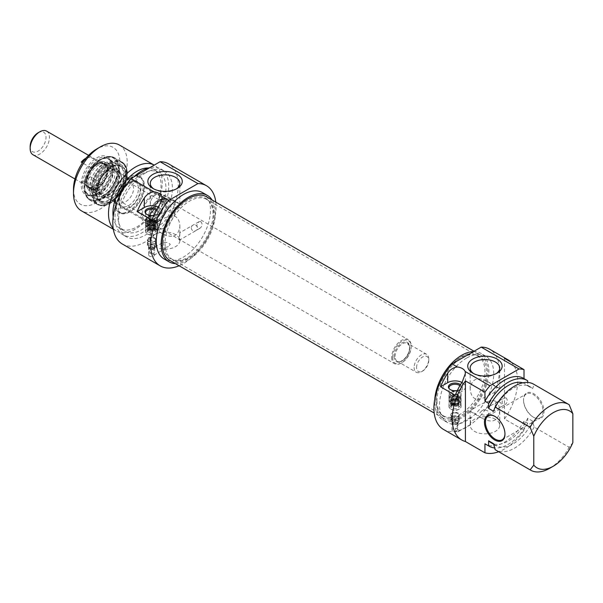 <?xml version="1.0" encoding="UTF-8"?>
<svg xmlns="http://www.w3.org/2000/svg" width="603" height="603" viewBox="0 0 603 603"><rect width="100%" height="100%" fill="white"/><g stroke="black" fill="none" stroke-linecap="round" stroke-linejoin="round"><path stroke-width="0.45" stroke-dasharray="3.02 2.26" d="M495.402 401.168C498.312 403.513 499.751 406.837 499.736 411.156C498.161 421.143 492.319 423.525 482.219 418.294C475.873 414.005 471.938 411.736 470.408 411.472L470.152 411.148C469.609 411.11 487.556 398.116 495.402 401.168M495.402 419.273A14.789 8.54 0 0 0 479.287 417.419A14.789 8.54 0 0 0 470.152 425.311A14.789 8.54 0 0 0 484.94 433.851A14.789 8.54 0 0 0 499.736 425.311A14.789 8.54 0 0 0 495.402 419.273M485.083 410.002C488.694 410.718 489.636 412.218 487.895 414.51C484.337 415.603 481.616 415.128 479.747 413.085L481.586 410.967L485.083 410.002M470.167 418.972L470.536 417.351L471.094 418.083L470.152 423.615L470.453 424.58L470.167 418.972M506.098 397.874L504.168 397.935C501.101 401.847 501.432 404.048 505.171 404.53C507.658 402.412 507.967 400.188 506.098 397.874M470.536 417.351L457.428 424.919L458.054 425.266L456.908 426.63A3.105 1.794 60 0 1 458.702 429.366A3.105 1.794 60 0 1 458.174 431.665A3.105 1.794 60 0 1 456.501 431.447L457.828 429.374C454.692 425.326 460.044 423.487 456.908 426.63C455.122 428.68 455.069 430.293 456.757 431.469L456.501 431.447M452.891 420.276A3.023 1.741 0 0 0 452.009 421.505A3.023 1.741 0 0 0 452.031 421.723A3.023 1.741 0 0 0 452.891 422.741A3.023 1.741 0 0 0 456.011 423.155A3.023 1.741 0 0 0 458.031 421.723A3.023 1.741 0 0 0 458.054 421.505A3.023 1.741 0 0 0 457.828 420.849A3.023 1.741 0 0 0 452.891 420.276M457.828 429.374A3.023 1.741 0 0 0 454.443 428.318A3.023 1.741 0 0 0 452.009 430.037A3.023 1.741 0 0 0 453.629 431.582A3.023 1.741 0 0 0 456.757 431.469M443.491 429.434A46.273 26.713 120 0 0 489.764 402.721A46.273 26.713 120 0 0 489.764 349.288M511.193 362.222A46.273 26.713 -60 0 1 504.477 418.964L524.015 430.248A46.273 26.713 -60 0 1 498.696 451.737M494.957 416.432A13.816 7.975 60 0 1 495.199 416.567A13.816 7.975 60 0 1 504.967 433.489L504.967 434.054M523.525 400.219A13.816 7.975 -120 0 0 533.293 417.133A13.816 7.975 -120 0 0 540.198 417.819A13.816 7.975 -120 0 0 540.198 401.869A13.816 7.975 -120 0 0 526.389 393.895A13.816 7.975 -120 0 0 523.525 400.219L523.525 399.653A14.502 8.374 60 0 1 533.783 393.729A14.502 8.374 60 0 1 544.034 411.495A14.502 8.374 60 0 1 533.783 417.419A14.502 8.374 60 0 1 523.525 399.653M455.212 395.251L462.358 391.121A10.357 5.985 0 0 0 465.388 386.892A10.357 5.985 0 0 0 461.868 382.4M457.33 390.488A6.641 3.837 0 0 0 461.091 388.46A6.641 3.837 0 0 0 460.466 384.684M459.893 385.664A6.045 3.49 180 0 1 461.076 387.737A6.045 3.49 180 0 1 460.549 389.161A6.045 3.49 180 0 1 455.031 391.226A6.045 3.49 180 0 1 449.514 389.161A6.045 3.49 180 0 1 449.28 388.814M459.305 397.4A6.045 3.49 0 0 0 452.717 396.638A6.045 3.49 0 0 0 448.986 399.864A6.045 3.49 0 0 0 452.74 403.09A6.045 3.49 0 0 0 459.343 402.307A6.045 3.49 0 0 0 461.076 399.864A6.045 3.49 0 0 0 459.305 397.4A6.045 3.49 0 0 0 452.717 396.638A6.045 3.49 0 0 0 448.986 399.864A6.045 3.49 0 0 0 452.74 403.09A6.045 3.49 0 0 0 459.343 402.307A6.045 3.49 0 0 0 461.076 399.864A6.045 3.49 0 0 0 459.305 397.4M458.416 403.475A4.749 2.744 0 0 0 456.222 398.9A4.749 2.744 0 0 0 450.456 402.291A4.749 2.744 0 0 0 458.416 403.475A4.749 2.744 0 0 0 456.222 398.9A4.749 2.744 0 0 0 450.456 402.291A4.749 2.744 0 0 0 458.416 403.475M450.878 395.772A5.872 3.392 0 0 0 449.16 398.168A5.872 3.392 0 0 0 455.031 401.56A5.872 3.392 0 0 0 460.903 398.168A5.872 3.392 0 0 0 457.278 395.04A5.872 3.392 0 0 0 450.878 395.772M459.946 396.638L459.946 398.613A5.872 3.392 180 0 1 458.242 399.601L458.242 397.626L457.489 396.344L450.863 392.523L450.117 392.937L450.117 394.912A5.872 3.392 180 0 1 450.878 394.362A5.872 3.392 180 0 1 451.82 393.925L451.82 391.95L452.574 391.535L459.192 395.357L459.946 396.638A5.872 3.392 0 0 0 460.903 394.792A5.872 3.392 0 0 0 459.185 392.395A5.872 3.392 0 0 0 451.82 391.95M450.117 392.937A5.872 3.392 0 0 0 449.16 394.792A5.872 3.392 0 0 0 452.235 397.769A5.872 3.392 0 0 0 458.242 397.626M450.117 394.912L458.242 399.601M451.82 393.925L459.946 398.613M452.574 391.535A4.832 2.789 180 0 1 458.453 391.965A4.832 2.789 180 0 1 459.192 395.357M457.489 396.344A4.832 2.789 180 0 1 451.609 395.915A4.832 2.789 180 0 1 450.863 392.523M496.194 373.619A14.789 8.54 180 0 1 495.402 374.109A14.789 8.54 180 0 1 474.486 374.109A14.789 8.54 180 0 1 473.694 373.619M495.402 386.621L487.669 381.578C477.568 376.347 471.727 378.729 470.152 388.716C471.071 398.719 476.001 401.568 484.94 397.256C493.872 392.99 498.802 390.141 499.736 388.716L495.402 386.621M524.015 430.248L524.015 421.218L527.678 423.336L527.678 418.248L532.562 421.075L534.183 427.09L569.187 447.305L572.85 442.579M504.477 358.348L504.477 418.964M523.472 378.315A37.989 21.934 -60 0 1 524.015 378.646L527.678 380.764M569.187 404.726L534.183 384.518L532.562 388.664L527.678 385.845L527.678 382.438M549.65 468.312A37.989 21.934 120 0 0 569.187 447.305M533.64 384.186A37.989 21.934 -60 0 1 534.183 384.518M493.488 411.223A34.017 19.635 -60 0 1 530.029 386.689A34.017 19.635 -60 0 1 532.562 388.664M522.756 382.83A34.017 19.635 -60 0 1 525.145 383.87A34.017 19.635 -60 0 1 527.678 385.845M534.183 427.09A37.989 21.934 -60 0 1 495.651 449.981M532.562 421.075A34.017 19.635 -60 0 1 496.02 445.602A34.017 19.635 -60 0 1 493.488 443.627M527.678 418.248A34.017 19.635 -60 0 1 491.136 442.783M527.678 423.336A37.989 21.934 -60 0 1 494.626 447.931M524.015 421.218A37.989 21.934 -60 0 1 485.483 444.11M466.632 358.061A38.328 22.13 120 0 0 441.592 391.844A38.328 22.13 120 0 0 447.464 422.56A38.328 22.13 120 0 0 485.799 400.43A38.328 22.13 120 0 0 485.792 356.162A38.328 22.13 120 0 0 466.632 358.061M473.513 351.557A38.328 22.13 -60 0 1 480.915 353.343A38.328 22.13 -60 0 1 480.915 397.603A38.328 22.13 -60 0 1 442.579 419.741A38.328 22.13 -60 0 1 434.763 399.201M457.195 420.057A3.068 1.771 180 0 1 458.069 421.527A3.068 1.771 180 0 1 457.195 422.56A3.068 1.771 180 0 1 454.036 422.982A3.068 1.771 180 0 1 451.994 421.527A3.068 1.771 180 0 1 452.861 420.057A3.068 1.771 180 0 1 457.195 420.057M458.031 418.995A4.244 2.45 0 0 0 453.403 418.467A4.244 2.45 0 0 0 450.788 420.728A4.244 2.45 0 0 0 455.031 423.178A4.244 2.45 0 0 0 459.275 420.728A4.244 2.45 0 0 0 458.031 418.995M453.049 412.98L452.642 412.701A4.244 2.45 0 0 0 450.788 414.721A4.244 2.45 0 0 0 452.031 416.454A4.244 2.45 0 0 0 458.031 416.454A4.244 2.45 0 0 0 459.275 414.721A4.244 2.45 0 0 0 458.031 412.995A4.244 2.45 0 0 0 456.17 412.362L452.642 412.701L453.343 413.123A3.799 2.193 0 0 0 452.348 413.537A3.799 2.193 0 0 0 451.232 415.09A3.799 2.193 0 0 0 452.348 416.643A3.799 2.193 0 0 0 457.715 416.643A3.799 2.193 0 0 0 458.83 415.09A3.799 2.193 0 0 0 455.996 412.972L456.17 412.362M452.348 416.356A3.799 2.193 0 0 0 451.232 417.909A3.799 2.193 0 0 0 451.263 418.18A3.799 2.193 0 0 0 455.031 420.103A3.799 2.193 0 0 0 458.8 418.18A3.799 2.193 0 0 0 458.83 417.909A3.799 2.193 0 0 0 456.486 415.882A3.799 2.193 0 0 0 452.348 416.356M452.642 412.701L455.996 412.972M450.878 399.156A5.872 3.392 0 0 0 449.16 401.553A5.872 3.392 0 0 0 455.031 404.945A5.872 3.392 0 0 0 460.903 401.553A5.872 3.392 0 0 0 457.278 398.425A5.872 3.392 0 0 0 450.878 399.156M450.878 400.565A5.872 3.392 0 0 0 449.16 402.962A5.872 3.392 0 0 0 455.031 406.354A5.872 3.392 0 0 0 460.903 402.962A5.872 3.392 0 0 0 457.278 399.834A5.872 3.392 0 0 0 450.878 400.565M452.348 405.08L452.348 405.08A3.799 2.193 0 0 0 451.232 406.633A3.799 2.193 0 0 0 455.031 408.826A3.799 2.193 0 0 0 458.83 406.633A3.799 2.193 0 0 0 457.715 405.08A3.799 2.193 0 0 0 452.348 405.08L451.579 405.525A4.884 2.819 180 0 1 458.484 405.525A4.884 2.819 180 0 1 458.484 409.512A4.884 2.819 180 0 1 451.579 409.512A4.884 2.819 180 0 1 451.579 405.525L452.348 405.08M459.305 404.161A6.045 3.49 0 0 0 452.717 403.407A6.045 3.49 0 0 0 448.986 406.633A6.045 3.49 0 0 0 455.031 410.123A6.045 3.49 0 0 0 461.076 406.633A6.045 3.49 0 0 0 459.305 404.161M450.81 409.068A5.97 3.445 0 0 0 459.252 409.068A5.97 3.445 0 0 0 459.252 404.191A5.97 3.445 0 0 0 450.81 404.191A5.97 3.445 0 0 0 450.81 409.068L451.579 409.512M436.105 399.932A34.529 19.937 -60 0 1 449.077 367.544A34.529 19.937 -60 0 1 474.207 354.579A34.529 19.937 -60 0 1 477.795 355.928A34.529 19.937 -60 0 1 477.795 395.802A34.529 19.937 -60 0 1 443.258 415.746A34.529 19.937 -60 0 1 440.303 413.311A34.529 19.937 -60 0 1 436.105 399.932M437.002 400.829A34.997 20.208 120 0 0 441.253 414.382A34.997 20.208 120 0 0 479.242 396.646A34.997 20.208 120 0 0 475.609 354.865A34.997 20.208 120 0 0 450.147 368.003A34.997 20.208 120 0 0 437.002 400.829M165.064 243.446A34.529 19.937 120 0 0 172.217 259.26A34.529 19.937 120 0 0 175.797 260.602A34.529 19.937 120 0 0 206.746 239.316A34.529 19.937 120 0 0 209.708 201.877A34.529 19.937 120 0 0 206.746 199.442A34.529 19.937 120 0 0 180.139 208.698A34.529 19.937 120 0 0 165.064 243.446M435.781 401.538A36.723 21.203 -60 0 1 451.805 364.574A36.723 21.203 -60 0 1 480.109 354.737A36.723 21.203 -60 0 1 480.109 397.143A36.723 21.203 -60 0 1 443.386 418.346A36.723 21.203 -60 0 1 435.781 401.538M163.511 242.934A34.997 20.208 -60 0 1 181.006 205.51A34.997 20.208 -60 0 1 208.759 200.799A34.997 20.208 -60 0 1 205.759 238.75A34.997 20.208 -60 0 1 174.395 260.315A34.997 20.208 -60 0 1 163.511 242.934M169.895 260.451A36.723 21.203 120 0 0 206.625 239.248A36.723 21.203 120 0 0 206.625 196.842M391.664 357.36A13.816 7.975 120 0 0 394.528 363.684A13.816 7.975 120 0 0 401.432 362.998A13.816 7.975 120 0 0 411.201 346.077A13.816 7.975 120 0 0 408.337 339.76A13.816 7.975 120 0 0 397.694 343.461A13.816 7.975 120 0 0 391.664 357.36M392.643 357.36A13.123 7.575 -60 0 1 401.922 341.29A13.123 7.575 -60 0 1 411.201 346.642A13.123 7.575 -60 0 1 401.922 362.72A13.123 7.575 -60 0 1 392.643 357.36M86.922 181.42A13.816 7.975 120 0 0 89.787 187.744A13.816 7.975 120 0 0 103.595 179.769A13.816 7.975 120 0 0 103.595 163.812A13.816 7.975 120 0 0 92.952 167.513A13.816 7.975 120 0 0 86.922 181.42M414.133 367.506A10.357 5.985 120 0 0 416.274 372.255A10.357 5.985 120 0 0 421.459 371.742A10.357 5.985 120 0 0 428.778 359.049A10.357 5.985 120 0 0 426.638 354.308A10.357 5.985 120 0 0 418.655 357.082A10.357 5.985 120 0 0 414.133 367.506M416.575 367.506A8.63 4.982 -60 0 1 422.673 356.938A8.63 4.982 -60 0 1 428.778 360.458A8.63 4.982 -60 0 1 422.68 371.033A8.63 4.982 -60 0 1 416.575 367.506M30.15 146.521A11.223 6.482 120 0 0 38.087 151.104A11.223 6.482 120 0 0 46.024 137.363A11.223 6.482 120 0 0 38.087 132.781M46.612 131.115A13.643 7.877 -60 0 1 46.612 146.868A13.643 7.877 -60 0 1 32.977 154.745M87.043 181.345A13.643 7.877 120 0 0 89.87 187.593A13.643 7.877 120 0 0 103.512 179.717A13.643 7.877 120 0 0 103.512 163.963A13.643 7.877 120 0 0 92.998 167.619A13.643 7.877 120 0 0 87.043 181.345M90.171 176.724A13.643 7.877 -60 0 1 81.232 181.887L91 187.525A13.643 7.877 120 0 0 99.94 182.362L90.171 176.724L81.232 181.887M86.078 158.092A13.643 7.877 -60 0 1 90.171 156.984L99.94 162.622A13.643 7.877 120 0 0 91 167.785L82.453 162.855M84.179 160.443L90.171 156.984M99.94 162.622L91 167.785M91 187.525L99.94 182.362M163.926 227.994A16.402 9.467 -60 0 1 155.725 228.801A16.402 9.467 -60 0 1 155.725 209.859A16.402 9.467 -60 0 1 172.134 200.392A16.402 9.467 -60 0 1 174.644 213.537A16.402 9.467 -60 0 1 163.926 227.994M149.921 215.535A11.05 6.377 -60 0 1 157.737 201.997A11.05 6.377 -60 0 1 165.554 206.512A11.05 6.377 -60 0 1 157.737 220.042A11.05 6.377 -60 0 1 149.921 215.535M150.901 215.535A10.357 5.985 120 0 0 153.041 220.276A10.357 5.985 120 0 0 158.227 219.763A10.357 5.985 120 0 0 165.554 207.078A10.357 5.985 120 0 0 163.405 202.337A10.357 5.985 120 0 0 155.423 205.11A10.357 5.985 120 0 0 150.901 215.535M152.853 221.595A16.402 9.467 120 0 0 163.571 207.146A16.402 9.467 120 0 0 161.054 194A16.402 9.467 120 0 0 148.413 198.395A16.402 9.467 120 0 0 141.253 214.902A16.402 9.467 120 0 0 144.652 222.409A16.402 9.467 120 0 0 152.853 221.595M152.853 196.216A14.676 8.472 -60 0 1 160.194 195.493A14.676 8.472 -60 0 1 160.194 212.437A14.676 8.472 -60 0 1 145.511 220.917A14.676 8.472 -60 0 1 143.265 209.151A14.676 8.472 -60 0 1 152.853 196.216M129.901 182.965A14.676 8.472 -60 0 1 137.235 182.242A14.676 8.472 -60 0 1 137.235 199.186A14.676 8.472 -60 0 1 122.56 207.658A14.676 8.472 -60 0 1 120.314 195.9A14.676 8.472 -60 0 1 129.901 182.965M118.912 201.296A15.542 8.97 120 0 0 129.901 207.643A15.542 8.97 120 0 0 140.891 188.611A15.542 8.97 120 0 0 129.901 182.264A15.542 8.97 120 0 0 118.912 201.296L118.912 199.887A13.816 7.975 -60 0 1 128.68 182.965A13.816 7.975 -60 0 1 135.585 182.287A13.816 7.975 -60 0 1 135.585 198.236A13.816 7.975 -60 0 1 121.768 206.211A13.816 7.975 -60 0 1 118.912 199.887M101.817 190.02A13.816 7.975 120 0 0 104.681 196.337A13.816 7.975 120 0 0 111.585 195.658A13.816 7.975 120 0 0 121.354 178.737A13.816 7.975 120 0 0 118.489 172.413A13.816 7.975 120 0 0 107.847 176.114A13.816 7.975 120 0 0 101.817 190.02M99.374 190.02A15.542 8.97 -60 0 1 110.364 170.988A15.542 8.97 -60 0 1 121.354 177.327A15.542 8.97 -60 0 1 110.364 196.359A15.542 8.97 -60 0 1 99.374 190.02M96.156 191.875A20.095 11.6 120 0 0 98.07 198.998A20.095 11.6 120 0 0 120.412 189.47A20.095 11.6 120 0 0 117.487 165.365A20.095 11.6 120 0 0 103.271 173.558A20.095 11.6 120 0 0 96.156 191.875M96.932 192.839A20.721 11.962 -60 0 1 111.585 167.461A20.721 11.962 -60 0 1 118.927 165.501A20.721 11.962 -60 0 1 121.942 166.436A20.721 11.962 -60 0 1 121.949 190.36A20.721 11.962 -60 0 1 101.229 202.322A20.721 11.962 -60 0 1 98.907 200.181A20.721 11.962 -60 0 1 96.932 192.839M111.095 167.182A20.721 11.962 120 0 0 97.558 185.438A20.721 11.962 120 0 0 100.739 202.043A20.721 11.962 120 0 0 111.095 201.01A20.721 11.962 120 0 0 125.748 175.639A20.721 11.962 120 0 0 121.459 166.149A20.721 11.962 120 0 0 111.095 167.182M110.364 165.908A21.753 12.557 -60 0 1 125.748 174.795A21.753 12.557 -60 0 1 110.364 201.44A21.753 12.557 -60 0 1 94.98 192.553A21.753 12.557 -60 0 1 110.364 165.908M102.276 158.898A23.653 13.658 120 0 0 86.749 196.103A23.653 13.658 120 0 0 115.693 180.794A23.653 13.658 120 0 0 102.276 158.898M108.178 203.105A24.346 14.057 120 0 0 123.932 183.832A24.346 14.057 120 0 0 123.155 163.458A24.346 14.057 120 0 0 121.075 161.74A24.346 14.057 120 0 0 109.625 162.546A24.346 14.057 120 0 0 93.133 183.938A24.346 14.057 120 0 0 96.729 203.912A24.346 14.057 120 0 0 99.254 204.862A24.346 14.057 120 0 0 108.178 203.105M108.917 203.294A24.067 13.899 120 0 0 124.489 184.247A24.067 13.899 120 0 0 123.728 164.099A24.067 13.899 120 0 0 97.596 176.302A24.067 13.899 120 0 0 100.098 205.035A24.067 13.899 120 0 0 108.917 203.294M110.221 166.654A19.929 11.502 120 0 0 96.736 184.141A19.929 11.502 120 0 0 99.646 200.498A19.929 11.502 120 0 0 119.598 189.003A19.929 11.502 120 0 0 119.575 165.983A19.929 11.502 120 0 0 110.221 166.654M106.143 164.31A19.907 11.495 120 0 0 92.666 181.782A19.907 11.495 120 0 0 95.576 198.123A19.907 11.495 120 0 0 115.505 186.644A19.907 11.495 120 0 0 115.482 163.639A19.907 11.495 120 0 0 106.143 164.31M107.937 195.779A15.882 9.173 120 0 0 117.954 183.87A15.882 9.173 120 0 0 118.256 170.611A15.882 9.173 120 0 0 100.467 177.96A15.882 9.173 120 0 0 103 197.038A15.882 9.173 120 0 0 107.937 195.779M104.274 166.797A15.716 9.075 120 0 0 93.631 180.606A15.716 9.075 120 0 0 95.952 193.495A15.716 9.075 120 0 0 98.199 194.196A15.716 9.075 120 0 0 111.661 184.42A15.716 9.075 120 0 0 113.402 167.875A15.716 9.075 120 0 0 111.661 166.277A15.716 9.075 120 0 0 104.274 166.797M102.043 165.508A15.716 9.075 120 0 0 92.086 177.395A15.716 9.075 120 0 0 91.92 190.518A15.716 9.075 120 0 0 93.721 192.206A15.716 9.075 120 0 0 109.429 183.131A15.716 9.075 120 0 0 109.429 164.988A15.716 9.075 120 0 0 107.07 164.272A15.716 9.075 120 0 0 102.043 165.508M97.852 163.971A14.676 8.472 120 0 0 87.91 176.867A14.676 8.472 120 0 0 90.073 188.905A14.676 8.472 120 0 0 104.749 180.433A14.676 8.472 120 0 0 104.749 163.488A14.676 8.472 120 0 0 97.852 163.971M97.369 163.692A14.676 8.472 120 0 0 87.435 176.589A14.676 8.472 120 0 0 89.598 188.626A14.676 8.472 120 0 0 104.274 180.154A14.676 8.472 120 0 0 104.274 163.209A14.676 8.472 120 0 0 97.369 163.692M97.4 162.833A15.716 9.075 120 0 0 86.975 187.352A15.716 9.075 120 0 0 104.794 180.455A15.716 9.075 120 0 0 101.854 161.574A15.716 9.075 120 0 0 97.4 162.833M99.141 162.908A16.809 9.708 120 0 0 87.985 189.138A16.809 9.708 120 0 0 107.048 181.759A16.809 9.708 120 0 0 103.912 161.559A16.809 9.708 120 0 0 99.141 162.908M99.133 160.127A20.894 12.06 120 0 0 85.483 178.541A20.894 12.06 120 0 0 88.686 195.282A20.894 12.06 120 0 0 109.58 183.222A20.894 12.06 120 0 0 109.58 159.094A20.894 12.06 120 0 0 99.751 159.787A20.894 12.06 120 0 0 99.133 160.127M97.422 159.139A20.894 12.06 120 0 0 83.772 177.553A20.894 12.06 120 0 0 86.975 194.294A20.894 12.06 120 0 0 97.422 193.261A20.894 12.06 120 0 0 112.196 167.672A20.894 12.06 120 0 0 107.869 158.107A20.894 12.06 120 0 0 97.422 159.139M96.691 157.873A21.927 12.663 -60 0 1 112.196 166.827A21.927 12.663 -60 0 1 96.691 193.684A21.927 12.663 -60 0 1 81.186 184.729A21.927 12.663 -60 0 1 96.691 157.873M118.912 197.068A10.357 5.985 120 0 0 121.06 201.809A10.357 5.985 120 0 0 131.416 195.824A10.357 5.985 120 0 0 131.416 183.862A10.357 5.985 120 0 0 126.238 184.375A10.357 5.985 120 0 0 118.912 197.068L118.912 188.611L126.238 184.375M73.491 189.169A32.803 18.942 120 0 0 96.691 202.563A32.803 18.942 120 0 0 119.891 162.388A32.803 18.942 120 0 0 96.691 148.994M119.349 144.999A37.989 21.934 -60 0 1 119.349 188.86A37.989 21.934 -60 0 1 81.36 210.794M113.191 228.416A37.989 21.934 120 0 0 116.364 231.002A37.989 21.934 120 0 0 154.353 209.068A37.989 21.934 120 0 0 154.353 165.207A37.989 21.934 120 0 0 154.21 165.124L154.353 165.207M113.191 216.869A34.017 19.635 120 0 0 119.974 228.499A34.017 19.635 120 0 0 153.991 208.857A34.017 19.635 120 0 0 153.991 169.579A34.017 19.635 120 0 0 148.398 168.003M141.863 174.086A34.017 19.635 120 0 0 119.643 204.063A34.017 19.635 120 0 0 124.859 231.318A34.017 19.635 120 0 0 158.875 211.676A34.017 19.635 120 0 0 158.875 172.398A34.017 19.635 120 0 0 141.863 174.086M133.858 176.875A37.989 21.934 120 0 0 122.869 234.755A37.989 21.934 120 0 0 160.858 212.821A37.989 21.934 120 0 0 160.858 168.961A37.989 21.934 120 0 0 149.868 167.634M145.527 172.955A37.989 21.934 120 0 0 120.713 206.43A37.989 21.934 120 0 0 126.532 236.873A37.989 21.934 120 0 0 164.521 214.939A37.989 21.934 120 0 0 164.521 171.079A37.989 21.934 120 0 0 145.527 172.955M122.394 244.049A46.273 26.713 120 0 0 168.667 217.329A46.273 26.713 120 0 0 168.667 163.903M215.814 202.148A46.273 26.713 -60 0 1 179.091 265.757M200.867 221.648L198.937 221.716C195.869 225.628 196.201 227.828 199.94 228.311C202.427 226.185 202.736 223.969 200.867 221.648M179.852 233.783L178.91 239.399L179.468 240.13L179.852 233.783M158.468 207.236A10.357 5.985 180 0 1 161.988 211.728A10.357 5.985 180 0 1 158.958 215.957L151.813 220.08M153.931 215.324A6.641 3.837 0 0 0 157.692 213.296A6.641 3.837 0 0 0 157.066 209.52M156.494 210.5A6.045 3.49 180 0 1 157.677 212.573A6.045 3.49 180 0 1 157.149 213.997A6.045 3.49 180 0 1 147.358 215.037A6.045 3.49 180 0 1 146.114 213.997A6.045 3.49 180 0 1 145.881 213.643M147.358 227.165A6.045 3.49 180 0 1 145.587 224.7A6.045 3.49 180 0 1 151.632 221.211A6.045 3.49 180 0 1 157.677 224.7A6.045 3.49 180 0 1 155.906 227.165A6.045 3.49 180 0 1 147.358 227.165A6.045 3.49 180 0 1 145.587 224.7A6.045 3.49 180 0 1 151.632 221.211A6.045 3.49 180 0 1 157.677 224.7A6.045 3.49 180 0 1 155.906 227.165A6.045 3.49 180 0 1 147.358 227.165M154.986 224.942A4.749 2.744 180 0 1 147.042 223.713A4.749 2.744 180 0 1 152.861 220.359A4.749 2.744 180 0 1 154.986 224.942A4.749 2.744 180 0 1 147.042 223.713A4.749 2.744 180 0 1 152.861 220.359A4.749 2.744 180 0 1 154.986 224.942M147.479 220.608A5.872 3.392 0 0 0 145.76 223.004A5.872 3.392 0 0 0 151.632 226.396A5.872 3.392 0 0 0 157.504 223.004A5.872 3.392 0 0 0 153.878 219.876A5.872 3.392 0 0 0 147.479 220.608M156.546 221.474L156.546 223.449A5.872 3.392 180 0 1 154.843 224.437L154.843 222.462L154.089 221.18L147.464 217.359L146.717 217.773L146.717 219.741A5.872 3.392 180 0 1 147.479 219.198A5.872 3.392 180 0 1 148.421 218.761L148.421 216.786L149.175 216.371L155.8 220.193L156.546 221.474A5.872 3.392 0 0 0 157.504 219.62A5.872 3.392 0 0 0 155.785 217.223A5.872 3.392 0 0 0 148.421 216.786M146.717 217.773A5.872 3.392 0 0 0 145.76 219.62A5.872 3.392 0 0 0 148.835 222.605A5.872 3.392 0 0 0 154.843 222.462M146.717 219.741L154.843 224.437M148.421 218.761L156.546 223.449M149.175 216.371A4.832 2.789 180 0 1 155.054 216.801A4.832 2.789 180 0 1 155.8 220.193M154.089 221.18A4.832 2.789 180 0 1 148.21 220.751A4.832 2.789 180 0 1 147.464 217.359M176.31 188.935A14.789 8.54 180 0 1 175.518 189.425A14.789 8.54 180 0 1 154.602 189.432A14.789 8.54 180 0 1 154.602 189.425A14.789 8.54 180 0 1 153.81 188.935M154.602 189.432L152.891 188.445L154.602 189.425M175.518 201.937L167.792 196.895C157.684 191.664 151.843 194.045 150.275 204.033C150.253 208.352 151.7 211.676 154.602 214.012C162.448 217.072 180.403 204.078 179.852 204.033L175.518 201.937M154.602 246.665A14.789 8.54 0 0 0 170.724 248.519A14.789 8.54 0 0 0 179.852 240.627A14.789 8.54 0 0 0 165.064 232.087A14.789 8.54 0 0 0 150.275 240.627A14.789 8.54 0 0 0 154.602 246.665M154.602 228.567L150.275 226.472C149.725 226.427 167.679 213.432 175.518 216.492C178.428 218.829 179.875 222.153 179.852 226.472C178.284 236.459 172.443 238.841 162.335 233.61L154.602 228.567M161.189 243.981C161.868 247.449 164.272 248.285 168.418 246.514L170.265 244.396C168.388 242.353 165.667 241.878 162.109 242.971L161.189 243.981M153.509 254.639L154.526 254.36L149.265 252.182L149.265 250.871L151.541 249.077L154.654 250.773L153.509 254.639A3.105 1.794 -120 0 0 153.509 253.32M154.654 254.458L154.526 254.36A3.023 1.741 0 0 1 154.654 254.865L168.418 246.514M149.265 250.871A3.105 1.794 -120 0 0 149.265 252.182M153.509 247.705A3.023 1.741 0 0 0 154.632 246.559A3.023 1.741 0 0 0 154.654 246.341A3.023 1.741 0 0 0 153.765 245.104A3.023 1.741 0 0 0 149.499 245.104A3.023 1.741 0 0 0 148.609 246.341A3.023 1.741 0 0 0 148.632 246.559A3.023 1.741 0 0 0 150.494 247.954A3.023 1.741 0 0 0 153.509 247.705M152.506 253.2A3.023 1.741 0 0 0 148.609 254.865A3.023 1.741 0 0 0 150.32 256.441A3.023 1.741 0 0 0 153.509 256.237A3.023 1.741 0 0 0 154.654 254.865M202.54 192.628A38.328 22.13 -60 0 1 202.54 236.889A38.328 22.13 -60 0 1 164.212 259.019M175.383 263.617A38.328 22.13 120 0 0 207.424 239.708A38.328 22.13 120 0 0 212.113 200.008M147.358 233.934A6.045 3.49 0 0 0 153.946 234.688A6.045 3.49 0 0 0 157.677 231.462A6.045 3.49 0 0 0 151.632 227.979A6.045 3.49 0 0 0 145.587 231.462A6.045 3.49 0 0 0 147.358 233.934M147.479 223.992A5.872 3.392 0 0 0 145.76 226.389A5.872 3.392 0 0 0 151.632 229.781A5.872 3.392 0 0 0 157.504 226.389A5.872 3.392 0 0 0 153.878 223.261A5.872 3.392 0 0 0 147.479 223.992M147.479 225.401A5.872 3.392 0 0 0 145.76 227.798A5.872 3.392 0 0 0 151.632 231.19A5.872 3.392 0 0 0 157.504 227.798A5.872 3.392 0 0 0 153.878 224.67A5.872 3.392 0 0 0 147.479 225.401M148.949 229.916L148.949 229.916A3.799 2.193 0 0 0 147.833 231.462A3.799 2.193 0 0 0 151.632 233.655A3.799 2.193 0 0 0 155.431 231.462A3.799 2.193 0 0 0 154.315 229.916L154.315 229.916A3.799 2.193 0 0 0 148.949 229.916L148.18 230.361A4.884 2.819 180 0 1 155.084 230.361L155.084 230.361A4.884 2.819 180 0 1 155.084 234.348A4.884 2.819 180 0 1 148.18 234.348A4.884 2.819 180 0 1 148.18 230.361M154.315 229.916L155.084 230.361L154.315 229.916M155.853 229.027A5.97 3.445 0 0 0 147.411 229.027A5.97 3.445 0 0 0 147.411 233.904A5.97 3.445 0 0 0 155.853 233.904A5.97 3.445 0 0 0 155.853 229.027M115.693 203.151A20.095 11.6 -60 0 1 126.215 181.239A20.095 11.6 -60 0 1 142.195 179.634A20.095 11.6 -60 0 1 139.949 200.754A20.095 11.6 -60 0 1 122.778 213.258A20.095 11.6 -60 0 1 115.693 203.151M114.027 202.706A20.721 11.962 120 0 0 118.316 212.188A20.721 11.962 120 0 0 121.331 213.123A20.721 11.962 120 0 0 139.037 200.226A20.721 11.962 120 0 0 141.358 178.443A20.721 11.962 120 0 0 139.037 176.302A20.721 11.962 120 0 0 128.68 177.327A20.721 11.962 120 0 0 114.027 202.706M129.901 178.036A20.721 11.962 -60 0 1 140.258 177.011A20.721 11.962 -60 0 1 140.258 200.935A20.721 11.962 -60 0 1 119.537 212.897A20.721 11.962 -60 0 1 116.364 196.292A20.721 11.962 -60 0 1 129.901 178.036M155.144 240.936L155.876 240.062L155.725 238.901L155.031 240.899A3.799 2.193 0 0 1 154.315 241.471L154.632 241.29A4.244 2.45 0 0 0 155.144 240.936M155.303 239.368A3.799 2.193 0 0 0 152.627 237.808A3.799 2.193 0 0 0 148.949 238.373A3.799 2.193 0 0 0 147.833 239.926A3.799 2.193 0 0 0 148.949 241.471A3.799 2.193 0 0 0 154.315 241.471M155.725 238.901A4.244 2.45 0 0 0 151.059 237.13A4.244 2.45 0 0 0 147.388 239.557A4.244 2.45 0 0 0 148.632 241.29L148.632 241.29A4.244 2.45 0 0 0 154.632 241.29M148.949 241.192A3.799 2.193 0 0 0 147.833 242.745A3.799 2.193 0 0 0 147.863 243.017A3.799 2.193 0 0 0 151.632 244.939A3.799 2.193 0 0 0 155.401 243.017A3.799 2.193 0 0 0 155.431 242.745A3.799 2.193 0 0 0 153.087 240.718A3.799 2.193 0 0 0 148.949 241.192M149.461 247.396A3.068 1.771 180 0 1 148.594 246.363A3.068 1.771 180 0 1 149.461 244.893A3.068 1.771 180 0 1 152.981 244.554A3.068 1.771 180 0 1 154.669 246.363A3.068 1.771 180 0 1 153.795 247.396A3.068 1.771 180 0 1 149.461 247.396M148.632 247.298A4.244 2.45 0 0 0 153.26 247.825A4.244 2.45 0 0 0 155.876 245.564A4.244 2.45 0 0 0 151.632 243.115A4.244 2.45 0 0 0 147.388 245.564A4.244 2.45 0 0 0 148.632 247.298M453.132 421.987A2.683 1.545 180 0 1 456.207 421.693A2.683 1.545 180 0 1 457.692 423.276A2.683 1.545 180 0 1 455.031 424.633A2.683 1.545 180 0 1 452.371 423.276A2.683 1.545 180 0 1 453.132 421.987M453.614 422.733A2.005 1.153 0 0 0 454.511 424.663A2.005 1.153 0 0 0 456.961 423.246A2.005 1.153 0 0 0 453.614 422.733M452.099 399.864A4.146 2.389 0 0 0 453.961 403.867A4.146 2.389 0 0 0 459.034 400.935A4.146 2.389 0 0 0 452.099 399.864M452.589 399.578A3.452 1.997 180 0 1 456.35 399.148A3.452 1.997 180 0 1 458.484 400.995A3.452 1.997 180 0 1 455.031 402.985A3.452 1.997 180 0 1 451.579 400.995A3.452 1.997 180 0 1 452.589 399.578M452.589 397.324A3.452 1.997 0 0 0 451.579 398.734A3.452 1.997 0 0 0 455.031 400.731A3.452 1.997 0 0 0 458.484 398.734A3.452 1.997 0 0 0 456.35 396.895A3.452 1.997 0 0 0 452.589 397.324M452.099 396.48A4.146 2.389 180 0 1 459.034 397.55A4.146 2.389 180 0 1 453.961 400.482A4.146 2.389 180 0 1 452.099 396.48M462.358 381.654L462.358 391.121M451.858 401.131A4.492 2.593 180 0 1 459.365 402.291A4.492 2.593 180 0 1 453.871 405.472A4.492 2.593 180 0 1 451.858 401.131M452.348 401.975A3.799 2.193 0 0 0 451.232 403.528A3.799 2.193 0 0 0 455.031 405.721A3.799 2.193 0 0 0 458.83 403.528A3.799 2.193 0 0 0 456.486 401.5A3.799 2.193 0 0 0 452.348 401.975M394.106 356.516A11.05 6.377 120 0 0 405.827 357.556A11.05 6.377 120 0 0 405.827 341.931A11.05 6.377 120 0 0 394.106 356.516M395.086 356.516A10.357 5.985 -60 0 1 399.608 346.084A10.357 5.985 -60 0 1 407.59 343.311A10.357 5.985 -60 0 1 407.59 355.273A10.357 5.985 -60 0 1 397.226 361.257A10.357 5.985 -60 0 1 395.086 356.516M160.262 224.746A15.015 8.668 120 0 0 170.709 208.676A15.015 8.668 120 0 0 164.046 198.847A15.015 8.668 120 0 0 152.755 208.148A15.015 8.668 120 0 0 150.351 222.582A15.015 8.668 120 0 0 160.262 224.746M157.978 221.896A13.153 7.59 -60 0 1 149.295 220.012A13.153 7.59 -60 0 1 151.406 207.372A13.153 7.59 -60 0 1 161.295 199.216A13.153 7.59 -60 0 1 167.121 207.831A13.153 7.59 -60 0 1 157.978 221.896M157.737 221.271A12.55 7.244 120 0 0 165.426 201.462A12.55 7.244 120 0 0 150.049 210.334A12.55 7.244 120 0 0 157.737 221.271M110.364 164.22A23.826 13.756 120 0 0 95.771 201.824A23.826 13.756 120 0 0 124.957 184.978A23.826 13.756 120 0 0 110.364 164.22M109.874 163.375A24.519 14.155 -60 0 1 122.138 162.154A24.519 14.155 -60 0 1 122.138 190.473A24.519 14.155 -60 0 1 97.618 204.628A24.519 14.155 -60 0 1 93.857 184.978A24.519 14.155 -60 0 1 109.874 163.375M102.065 158.86A24.519 14.155 120 0 0 86.048 180.463A24.519 14.155 120 0 0 89.802 200.113A24.519 14.155 120 0 0 114.321 185.958A24.519 14.155 120 0 0 114.321 157.647A24.519 14.155 120 0 0 102.065 158.86M101.575 159.139A23.826 13.756 -60 0 1 116.168 179.898A23.826 13.756 -60 0 1 86.983 196.751A23.826 13.756 -60 0 1 101.575 159.139M102.789 158.604A24.346 14.057 120 0 0 86.297 179.988A24.346 14.057 120 0 0 89.892 199.962A24.346 14.057 120 0 0 114.238 185.905A24.346 14.057 120 0 0 114.238 157.798A24.346 14.057 120 0 0 102.789 158.604M103.724 195.312A18.203 10.507 120 0 0 115.196 181.669A18.203 10.507 120 0 0 115.535 166.481A18.203 10.507 120 0 0 104.801 164.988A18.203 10.507 120 0 0 91.867 183.304A18.203 10.507 120 0 0 98.063 196.751A18.203 10.507 120 0 0 103.724 195.312M107.967 194.912A14.849 8.57 120 0 0 118.904 176.996A14.849 8.57 120 0 0 108.849 170.174A14.849 8.57 120 0 0 97.92 188.091A14.849 8.57 120 0 0 107.967 194.912M107.847 170.423A13.877 8.012 120 0 0 98.018 184.224A13.877 8.012 120 0 0 102.48 194.618A13.877 8.012 120 0 0 114.366 185.988A13.877 8.012 120 0 0 115.904 171.373A13.877 8.012 120 0 0 107.847 170.423M98.485 165.034A13.854 7.997 120 0 0 89.711 175.511A13.854 7.997 120 0 0 89.553 187.088A13.854 7.997 120 0 0 97.663 188.121A13.854 7.997 120 0 0 107.492 174.259A13.854 7.997 120 0 0 102.917 163.948A13.854 7.997 120 0 0 98.485 165.034M97.844 164.114A14.502 8.374 120 0 0 88.324 186.93A14.502 8.374 120 0 0 106.068 177.546A14.502 8.374 120 0 0 97.844 164.114M99.246 160.081A20.201 11.661 120 0 0 85.98 191.852A20.201 11.661 120 0 0 110.703 178.782A20.201 11.661 120 0 0 99.246 160.081M158.958 206.482L158.958 215.957M149.732 246.823A2.683 1.545 180 0 1 152.808 246.529A2.683 1.545 180 0 1 154.293 248.112A2.683 1.545 180 0 1 151.632 249.461A2.683 1.545 180 0 1 148.971 248.112A2.683 1.545 180 0 1 149.732 246.823M150.215 247.569A2.005 1.153 0 0 0 151.112 249.499A2.005 1.153 0 0 0 153.561 248.082A2.005 1.153 0 0 0 150.215 247.569M148.7 221.316A4.146 2.389 180 0 1 155.634 222.386A4.146 2.389 180 0 1 150.562 225.318A4.146 2.389 180 0 1 148.7 221.316M149.19 222.16A3.452 1.997 0 0 0 148.18 223.57A3.452 1.997 0 0 0 151.632 225.567A3.452 1.997 0 0 0 155.084 223.57A3.452 1.997 0 0 0 152.951 221.731A3.452 1.997 0 0 0 149.19 222.16M149.19 224.414A3.452 1.997 180 0 1 152.951 223.984A3.452 1.997 180 0 1 155.084 225.824A3.452 1.997 180 0 1 151.632 227.821A3.452 1.997 180 0 1 148.18 225.824A3.452 1.997 180 0 1 149.19 224.414M148.7 224.7A4.146 2.389 0 0 0 150.562 228.703A4.146 2.389 0 0 0 155.634 225.771A4.146 2.389 0 0 0 148.7 224.7M148.459 225.967A4.492 2.593 180 0 1 155.966 227.127A4.492 2.593 180 0 1 150.471 230.301A4.492 2.593 180 0 1 148.459 225.967M148.949 226.811A3.799 2.193 0 0 0 147.833 228.364A3.799 2.193 0 0 0 151.632 230.557A3.799 2.193 0 0 0 155.431 228.364A3.799 2.193 0 0 0 153.087 226.336A3.799 2.193 0 0 0 148.949 226.811M470.408 411.48L482.212 418.294M499.736 425.311L499.736 411.148M470.152 425.311L470.152 423.615M470.152 418.542L470.152 411.148M487.895 414.51L505.171 404.53M481.586 410.967L504.168 397.935M458.174 431.665L470.453 424.58M458.054 425.266L458.054 421.505M452.009 430.037L452.009 421.505M452.031 421.723L452.371 423.276C451.119 424.957 458.71 425.055 457.692 423.276L458.031 421.723M495.199 416.567L494.709 416.289M502.103 439.813L540.198 417.819M488.294 415.889L526.389 393.895M460.549 389.161L461.091 388.46M449.514 389.161L448.971 388.46M461.076 406.633L461.076 387.737M448.986 406.633L448.986 399.864C449.001 401.786 450.577 406.136 458.913 403.497C460.556 402.45 461.28 401.236 461.076 399.864C461.694 398.093 460.134 396.601 456.388 395.372C449.047 395.447 449.288 398.108 448.986 399.864L448.986 387.737M458.484 399.864L457.926 400.075C453.562 401.877 450.418 399.02 451.526 399.548L451.526 400.181L454.933 398.975L458.484 399.864M452.446 399.895L451.579 400.995L451.579 398.734C450.795 399.683 452.604 400.143 456.991 400.113L458.484 398.734L458.484 400.995C458.642 401.146 458.348 398.312 452.446 399.895M460.903 398.168L460.903 394.792M449.16 398.168L449.16 394.792M458.453 391.965L459.185 392.395M465.388 373.4L465.388 386.892M495.402 374.109L497.113 373.121M474.486 374.109L472.775 373.121M499.736 388.716L499.736 368.071M470.152 388.716L470.152 368.071M487.676 381.571L499.48 388.392M533.293 417.133L533.783 417.419M530.029 386.689L525.145 383.87M496.02 445.602L493.646 444.23M485.792 356.162L480.915 353.343M447.464 422.56L442.579 419.741M459.275 420.728L459.275 414.721M450.788 420.728L450.788 414.721M458.069 421.527L458.8 418.18M451.994 421.527L451.263 418.18M458.83 417.909L458.83 415.09M451.232 417.909L451.232 415.09M460.903 402.962L460.903 401.553M449.16 402.962L449.16 401.553M451.232 406.633L451.232 403.528C450.426 404.643 452.401 405.156 457.172 405.08L458.83 403.528L458.83 406.633M457.715 405.08L458.484 405.525M458.484 409.512L459.252 409.068M495.221 404.892A3.105 3.105 0 0 0 499.887 407.583A3.105 3.105 0 0 0 499.887 402.201A3.105 3.105 0 0 0 495.221 404.892M440.303 413.311L441.253 414.382M474.207 354.579L475.609 354.865M477.795 355.928L206.746 199.442M443.258 415.746L172.217 259.26M209.708 201.877L208.759 200.799M175.797 260.602L174.395 260.315M480.109 354.737L474.056 351.24M443.386 418.346L434.19 413.04M411.201 346.642L411.201 346.077M401.922 362.72L401.432 362.998M89.787 187.744L163.473 230.286M164.34 230.783L394.528 363.684M103.595 163.812L177.29 206.362M178.149 206.859L408.337 339.76M426.638 354.308L407.59 343.311L409.46 346.65C409.754 350.705 408.201 354.662 404.794 358.529C399.156 363.27 398.93 361.431 397.226 361.257L416.274 372.255M428.778 360.458L428.778 359.049M422.68 371.033L421.459 371.742M74.953 178.978L89.87 187.593M88.596 155.355L103.512 163.963M144.652 222.409L155.725 228.801L150.351 222.582L149.295 220.012C146.122 213.545 154.112 199.706 161.295 199.216L164.054 198.847L172.134 200.392L161.054 194M165.554 207.078L165.554 206.512M158.227 219.763L157.737 220.042M160.194 195.493L137.235 182.242M145.511 220.917L122.56 207.658M128.68 182.965L129.901 182.264M135.585 182.287L118.489 172.413M121.768 206.211L104.681 196.337M121.354 178.737L121.354 177.327M111.585 195.658L110.364 196.359M98.07 198.998L98.907 200.181M117.487 165.365L118.927 165.501M121.942 166.436L121.459 166.149M101.229 202.322L100.739 202.043M125.748 175.639L125.748 174.795M111.095 201.01L110.364 201.44M122.138 162.154C125.793 164.431 127.542 168.561 127.399 174.546C127.12 180.169 125.266 185.83 121.836 191.535C113.756 203.377 105.676 207.741 97.618 204.628L89.802 200.113C86.146 197.837 84.39 193.706 84.541 187.721C84.819 182.106 86.674 176.438 90.096 170.732C93.397 165.426 97.271 161.461 101.719 158.823C106.55 156.109 110.748 155.717 114.321 157.647L122.138 162.154M96.729 203.912L89.892 199.962C86.259 197.709 84.518 193.601 84.661 187.661C84.94 182.076 86.779 176.453 90.179 170.792C93.661 165.199 97.746 161.129 102.442 158.566C106.965 156.23 110.899 155.973 114.238 157.798L121.075 161.74M123.728 164.099L123.155 163.458M100.098 205.035L99.254 204.862M95.576 198.123L99.646 200.498M115.482 163.639L119.575 165.983M118.256 170.611L115.535 166.481C118.738 171.636 116.974 179.317 110.243 189.523C105.924 194.468 101.862 196.88 98.063 196.751L103 197.038M104.553 162.908C110.153 160.843 113.658 160.639 115.06 162.29L119.093 167.619C120.766 176.883 117.819 185.558 110.228 193.638C106.573 197.226 102.864 199.178 99.111 199.503C95.372 199.714 92.591 198.086 90.752 194.626C89.184 191.196 89.04 187.005 90.337 182.053C92.968 173.332 97.709 166.956 104.553 162.908M98.199 194.196L102.48 194.618L98.854 191.777L98.289 189.493L99.503 181.82C101.636 176.626 104.666 172.91 108.608 170.672C113.243 169.202 115.678 169.435 115.904 171.373L113.402 167.875M93.721 192.206L95.952 193.495M109.429 164.988L111.661 166.277M107.07 164.272L102.917 163.948L106.535 166.33C108.54 171.184 107.115 176.95 102.254 183.629C97.535 187.94 94.792 189.726 94.023 188.988L89.553 187.088L91.92 190.518M89.598 188.626L90.073 188.905M104.274 163.209L104.749 163.488M86.975 187.352L87.985 189.138M101.854 161.574L103.912 161.559M86.975 194.294L88.686 195.282C85.483 193.284 83.983 189.651 84.186 184.382C84.495 179.536 86.146 174.689 89.138 169.842C92.086 165.237 95.508 161.875 99.412 159.75C103.309 157.745 106.693 157.519 109.58 159.094L107.869 158.107M112.196 167.672L112.196 166.827M97.422 193.261L96.691 193.684M163.405 202.337L131.416 183.862M153.041 220.276L121.06 201.809M113.319 229.246L116.364 231.002M119.974 228.499L124.859 231.318M153.991 169.579L158.875 172.398M122.869 234.755L126.532 236.873M160.858 168.961L164.521 171.079M198.937 221.716L179.558 232.901M199.94 228.311L179.468 240.13M157.149 213.997L157.692 213.296M146.114 213.997L145.572 213.296M145.587 231.462L145.587 224.7C144.961 222.929 146.529 221.429 150.275 220.208C157.617 220.276 157.375 222.944 157.677 224.7L157.677 212.573M157.677 231.462L157.677 224.7C157.896 226.065 157.164 227.286 155.476 228.349C152.582 229.705 149.838 229.585 147.245 227.994L145.587 224.7L145.587 212.573M157.504 223.004L157.504 219.62M145.76 223.004L145.76 219.62M155.054 216.801L155.785 217.223M161.988 198.236L161.988 211.728M175.518 189.425L177.229 188.445M179.852 204.033L179.852 183.387M150.275 204.033L150.275 183.387M179.852 240.627L179.852 238.939M179.852 233.866L179.852 226.472M150.275 240.627L150.275 226.472M162.109 242.971L151.541 249.077M154.654 250.773L154.654 246.341M148.609 254.865L148.609 246.341M148.632 246.559L148.971 248.112C147.72 249.793 155.31 249.891 154.293 248.112L154.632 246.559M162.335 233.617L150.524 226.796M179.596 203.708L167.792 196.887M148.18 224.7L151.73 223.803L155.137 225.009L155.137 224.384L154.504 224.919C150.17 226.698 147.019 223.856 148.127 224.384L148.18 224.7M148.18 223.57C147.396 224.52 149.205 224.979 153.592 224.949L155.084 223.57L155.084 225.824C155.242 225.982 154.948 223.14 149.047 224.731L148.18 225.824L148.18 223.57M157.504 227.798L157.504 226.389M145.76 227.798L145.76 226.389M147.833 231.462L147.833 228.364C147.026 229.479 149.001 229.992 153.773 229.909L155.431 228.364L155.431 231.462M155.084 234.348L155.853 233.904M148.18 234.348L147.411 233.904M142.195 179.634L141.358 178.443M122.778 213.258L121.331 213.123M140.258 177.011L139.037 176.302M119.537 212.897L118.316 212.188M155.431 242.745L155.431 240.16M147.833 242.745L147.833 239.926M155.876 245.564L155.876 240.062M147.388 245.564L147.388 239.557M154.669 246.363L155.401 243.017M148.594 246.363L147.863 243.017M191.287 227.919A3.105 3.105 0 0 0 195.952 230.61A3.105 3.105 0 0 0 195.952 225.228A3.105 3.105 0 0 0 191.287 227.919"/><path stroke-width="0.9" d="M465.139 371.478L465.388 373.4L462.358 381.654A46.273 26.713 120 0 0 455.212 395.251L440.559 386.787A46.273 26.713 -60 0 1 447.705 373.189C450.094 369.594 453.298 367.513 457.315 366.963L452.069 363.933A46.273 26.713 120 0 0 443.491 429.434L461.808 440.009A46.273 26.713 -60 0 1 465.41 380.9L484.94 392.184A46.273 26.713 -60 0 1 489.915 385.784L465.139 371.478A10.357 5.985 180 0 0 457.315 366.963M508.08 359.863L489.764 349.288A46.273 26.713 120 0 0 481.194 347.117L519.04 368.968A46.273 26.713 -60 0 1 524.015 369.624L504.477 358.348A46.273 26.713 -60 0 1 508.08 359.863A46.273 26.713 -60 0 1 511.193 362.222M498.696 451.737A46.273 26.713 -60 0 1 484.94 452.8L465.41 441.524A46.273 26.713 -60 0 1 461.808 440.009M465.41 441.524L465.41 380.9M484.94 392.184L484.94 401.206L488.603 403.317L488.603 408.404L493.488 411.223L495.108 407.07L530.12 427.286L533.783 436.24L533.783 465.132L530.12 469.858L495.108 449.65L493.488 443.627L488.603 440.808L488.603 445.896L484.94 443.778L484.94 452.8M504.967 434.054A14.502 8.374 -120 0 0 494.709 416.289A14.502 8.374 -120 0 0 484.458 422.206A14.502 8.374 -120 0 0 494.709 439.971A14.502 8.374 -120 0 0 504.967 434.054M504.967 433.761A13.816 7.975 60 0 1 502.103 439.813A13.816 7.975 60 0 1 491.46 436.112A13.816 7.975 60 0 1 485.43 422.206A13.816 7.975 60 0 1 488.294 415.889A13.816 7.975 60 0 1 494.957 416.432M461.868 382.4A10.357 5.985 0 0 0 447.705 382.664L440.559 386.787M460.466 384.684A6.641 3.837 0 0 0 459.727 384.179A6.641 3.837 0 0 0 451.263 383.734A6.641 3.837 0 0 0 448.971 388.46A6.641 3.837 0 0 0 457.33 390.488M449.28 388.814A6.045 3.49 180 0 1 448.986 387.737A6.045 3.49 180 0 1 452.717 384.518A6.045 3.49 180 0 1 459.305 385.272A6.045 3.49 180 0 1 459.893 385.664M489.915 385.784L519.04 368.968M481.194 347.117L452.069 363.933M497.113 359.071A17.208 9.934 0 0 0 472.775 359.071A17.208 9.934 0 0 0 472.775 373.121A17.208 9.934 0 0 0 497.113 373.121A17.208 9.934 0 0 0 497.113 359.071M473.694 373.619A14.789 8.54 180 0 1 470.152 368.071A14.789 8.54 180 0 1 479.287 360.187A14.789 8.54 180 0 1 495.402 362.034A14.789 8.54 180 0 1 499.736 368.071A14.789 8.54 180 0 1 496.194 373.619M533.783 436.24A32.803 18.942 -60 0 1 572.85 413.681L569.187 404.726A37.989 21.934 120 0 0 568.644 404.394A37.989 21.934 120 0 0 530.12 427.286M533.783 465.132A32.803 18.942 -60 0 0 553.313 466.194A32.803 18.942 -60 0 0 572.85 442.579L572.85 413.681M524.015 378.631L524.015 369.624M527.678 382.438L527.678 380.764A37.989 21.934 -60 0 0 527.135 380.433L523.472 378.315A37.989 21.934 -60 0 0 484.94 401.206M530.12 469.858A37.989 21.934 120 0 0 530.663 470.189A37.989 21.934 120 0 0 549.65 468.312L553.313 466.194M495.108 407.07A37.989 21.934 -60 0 1 533.64 384.186L568.644 404.394M488.603 408.404A34.017 19.635 -60 0 1 522.756 382.83M488.603 403.317A37.989 21.934 -60 0 1 527.135 380.433M530.663 470.189L495.651 449.981A37.989 21.934 -60 0 1 495.108 449.65M493.646 444.23L491.136 442.783A34.017 19.635 -60 0 1 488.603 440.808M494.626 447.931A37.989 21.934 -60 0 1 489.146 446.228A37.989 21.934 -60 0 1 488.603 445.896M489.146 446.228L485.483 444.11A37.989 21.934 -60 0 1 484.94 443.778M434.763 399.201A38.328 22.13 -60 0 1 461.747 355.242A38.328 22.13 -60 0 1 473.513 351.557M474.056 351.24L206.625 196.842A36.723 21.203 120 0 0 178.322 206.678A36.723 21.203 120 0 0 162.29 243.635A36.723 21.203 120 0 0 169.895 260.451L434.19 413.04M39.798 131.793L38.087 132.781A11.223 6.482 120 0 0 30.15 146.521L30.15 148.496A13.643 7.877 -60 0 1 39.798 131.793A13.643 7.877 -60 0 1 46.612 131.115L88.596 155.355M74.953 178.978L32.977 154.745A13.643 7.877 -60 0 1 30.15 148.496M82.453 162.855L81.232 162.147A13.643 7.877 -60 0 1 86.078 158.092M81.232 162.147L84.179 160.443M96.691 148.994L100.354 146.876L96.691 148.994A32.803 18.942 120 0 0 73.491 189.169L73.491 193.397A37.989 21.934 -60 0 1 100.354 146.876A37.989 21.934 -60 0 1 119.349 144.999L154.21 165.124A37.989 21.934 120 0 0 135.358 167.091A37.989 21.934 120 0 0 111.6 197.347A37.989 21.934 120 0 0 113.191 228.416M113.319 229.246L81.36 210.794A37.989 21.934 -60 0 1 73.491 193.397M148.398 168.003A34.017 19.635 120 0 0 136.979 171.267A34.017 19.635 120 0 0 113.191 216.869M149.868 167.634A37.989 21.934 120 0 0 141.863 170.845A37.989 21.934 120 0 0 133.858 176.875M160.089 161.732L197.935 183.583A46.273 26.713 -60 0 1 206.512 185.754L168.667 163.903A46.273 26.713 120 0 0 160.089 161.732L130.964 178.548A46.273 26.713 120 0 0 122.394 244.049L160.24 265.9A46.273 26.713 -60 0 1 168.817 200.4L161.74 196.314L161.988 198.236L158.958 206.482A46.273 26.713 120 0 0 151.813 220.08L137.16 211.623A46.273 26.713 -60 0 1 144.305 198.025C146.695 194.43 149.898 192.349 153.916 191.792L130.964 178.548M206.512 185.754A46.273 26.713 -60 0 1 215.814 202.148M179.091 265.757A46.273 26.713 -60 0 1 160.24 265.9M137.16 211.623L144.305 207.5A10.357 5.985 180 0 1 158.468 207.236M157.066 209.52A6.641 3.837 0 0 0 148.353 208.397A6.641 3.837 0 0 0 145.572 213.296A6.641 3.837 0 0 0 146.936 214.442A6.641 3.837 0 0 0 153.931 215.324M145.881 213.643A6.045 3.49 180 0 1 145.587 212.573A6.045 3.49 180 0 1 149.74 209.256A6.045 3.49 180 0 1 156.494 210.5M153.916 191.792A10.357 5.985 180 0 1 161.74 196.314M168.817 200.4L197.935 183.583M152.891 188.445A17.208 9.934 0 0 0 177.229 188.445A17.208 9.934 0 0 0 177.229 174.395A17.208 9.934 0 0 0 152.891 174.395A17.208 9.934 0 0 0 152.891 188.445L152.891 188.445M153.81 188.935A14.789 8.54 180 0 1 150.275 183.387A14.789 8.54 180 0 1 165.064 174.855A14.789 8.54 180 0 1 179.852 183.387A14.789 8.54 180 0 1 176.31 188.935M169.096 261.838L164.212 259.019A38.328 22.13 -60 0 1 158.333 228.303A38.328 22.13 -60 0 1 183.372 194.528A38.328 22.13 -60 0 1 202.54 192.628L207.424 195.447A38.328 22.13 120 0 0 188.257 197.347A38.328 22.13 120 0 0 163.217 231.122A38.328 22.13 120 0 0 169.096 261.838A38.328 22.13 120 0 0 175.383 263.617M212.113 200.008A38.328 22.13 120 0 0 207.424 195.447M447.705 373.189L447.705 382.664M144.305 198.025L144.305 207.5M163.473 230.286L164.34 230.783M177.29 206.362L178.149 206.859"/></g></svg>

